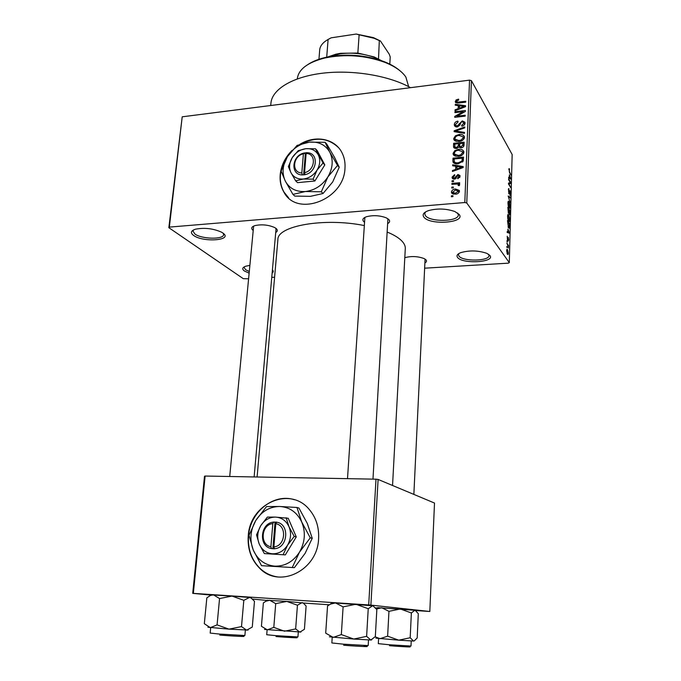 <?xml version="1.0" encoding="UTF-8"?>
<svg xmlns="http://www.w3.org/2000/svg" width="681" height="681" viewBox="0 0 681 681"><rect width="100%" height="100%" fill="white"/><g stroke="black" fill="none" stroke-linecap="round" stroke-linejoin="round"><path stroke-width="1.02" d="M248.923 273.055L244.368 270.995C241.849 269.08 242.308 267.48 245.747 266.211L249.638 265.42M244.496 266.722L244.147 267.522L245.611 269.727L249.076 271.387M457.606 257.503C456.227 255.673 457.266 254.056 460.731 252.651C469.558 250.165 478.283 250.412 486.924 253.383L489.886 255.46C495.666 262.338 462.476 264.33 457.606 257.503M458.926 253.511L458.432 254.677L458.994 256.124C462.799 261.666 489.494 261.198 489.026 255.537L488.626 254.311M423.948 217.205C422.041 214.617 423.573 212.412 428.536 210.599C437.44 208.241 446.217 208.556 454.865 211.536L459.147 214.43C466.085 222.806 429.958 225.513 423.948 217.205M425.557 211.927L424.714 213.698L425.463 215.681C430.111 222.312 458.756 221.7 458.339 214.907L457.658 213.034M193.549 235.413C190.186 232.8 190.85 230.723 195.549 229.182C204.589 227.48 213.281 228.501 221.614 232.221L222.968 233.089C233.455 240.419 203.134 242.691 193.549 235.413M193.566 229.914L192.97 231.08L194.902 234.009C201.576 239.176 223.683 239.686 223.615 234.647L223.283 233.328M248.25 535.913C247.365 548.929 251.195 559.739 259.733 568.337C279.431 589.065 317.559 570.457 318.589 538.85C319.193 527.469 316.154 517.756 309.463 509.711C290.234 485.544 249.816 503.421 248.25 535.913M294.481 499.76C273.856 492.916 250.08 511.831 248.531 535.973C247.646 548.988 251.476 559.791 260.014 568.38C264.943 573.002 270.689 575.828 277.244 576.858M292.004 150.45C285.101 157.49 281.159 165.577 280.206 174.694C279.678 181.052 280.87 186.79 283.781 191.897C296.584 217.699 344.186 199.942 344.978 168.216C345.344 162.699 344.407 157.669 342.177 153.114C335.333 138.566 315.329 134.668 299.929 144.287M288.744 154.621C283.926 160.861 281.159 167.62 280.444 174.923C279.925 181.282 281.117 187.011 284.028 192.119L288.667 197.907M364.216 222.023L363.714 221.572C362.003 219.614 362.982 217.98 366.659 216.677C373.35 215.043 379.896 215.434 386.297 217.852L388.877 219.58C390.094 220.984 389.804 222.261 388 223.411M364.88 217.409L347.506 478.658M404.803 257.682L404.829 257.673C411.392 255.945 417.836 256.252 424.161 258.593L425.965 259.827C426.919 260.925 426.621 261.93 425.072 262.832M252.957 230.272C250.812 228.331 251.502 226.764 255.043 225.581C261.785 224.185 268.305 224.824 274.596 227.514L276.128 228.501C277.831 230.016 277.695 231.344 275.72 232.476M253.63 226.109L229.718 476.496M387.489 232.178C394.137 234.945 398.972 237.933 401.994 241.142C404.344 243.67 405.442 246.173 405.289 248.625L392.545 485.485M168.845 227.701L182.21 116.809L169.348 227.105L168.845 227.701L243.287 278.674L248.378 278.784M271.753 277.38L274.596 277.21M424.816 268.178L508.264 263.164L509.303 262.645L466.766 202.989L464.817 202.529L469.541 80.145L471.431 80.673L466.766 202.989M451.443 191.94C452.022 190.033 453.393 189.054 455.546 189.012L459.326 190.433L459.454 191.242C458.892 193.14 457.547 194.119 455.419 194.17L451.58 192.774L451.443 191.94L452.933 193.974M451.903 184.338L451.946 183.419L459.658 182.721L459.615 183.64L458.381 183.759L459.675 184.483L459.258 185.649L458.168 185.487L458.296 184.56L457.47 184.015L451.903 184.338M452.073 177.128L454.636 174.659L454.738 175.57L453.171 177.094L454.312 178.226L457.93 174.481L459.93 175.494L460.05 176.353L457.76 178.694L457.658 177.784L458.943 176.49L458.049 175.392L454.465 179.129L452.201 178.03L452.073 177.128L453.435 179.06M452.899 160.844L453.01 158.179L463.557 157.124L463.199 161.15L458.083 163.772C455.878 164.164 454.21 163.619 453.069 162.146L452.899 160.844L454.602 163.346L454.644 162.308M453.52 146.1L453.64 143.299L464.144 142.193L464.033 145.01C463.897 146.594 462.978 147.522 461.284 147.777L459.113 147.028L456.483 148.535L453.665 147.343L453.52 146.1L455.078 148.458M454.133 131.654L454.167 130.778L464.748 126.964L464.706 127.9L455.376 131.033L464.527 132.395L464.493 133.34L454.133 131.654M454.934 112.629L454.976 111.744L465.395 110.526L465.353 111.48L456.84 116.204L465.208 115.234L465.174 116.128L454.738 117.328L454.78 116.374L463.267 111.658L454.934 112.629M456.066 99.954L458.585 99.128L458.688 99.988L456.483 101.316L457.223 102.176L465.761 101.273L465.719 102.159L458.653 103.001L455.359 102.073L456.066 99.954L456.619 100.873M169.348 227.105L464.817 202.529M182.21 116.809L469.541 80.145M455.248 105.214L455.291 104.287L465.583 105.742L465.549 106.679L455.019 110.731L455.053 109.803L458.194 108.671L458.313 105.606L455.248 105.214M454.304 124.495C454.61 122.546 455.819 121.422 457.947 121.141L458.041 122.018L455.512 124.436L455.615 125.21L457.223 126.053L462.263 120.903L464.91 122.197L465.029 123.133C464.774 124.887 463.701 125.908 461.795 126.181L461.692 125.295L463.804 123.295L463.718 122.58L462.186 121.805L461.114 122.205L459.752 125.304L457.206 126.938L454.448 125.585L454.304 124.495L455.759 126.802M455.453 135.791L459.079 134.523C461.463 134.097 463.208 134.736 464.331 136.43L464.468 137.409C463.676 139.954 461.829 141.299 458.926 141.461L455.197 140.958L453.852 139.554L453.708 138.549L455.453 135.791L455.947 136.566M454.831 150.62L458.475 149.36C460.858 148.943 462.612 149.59 463.735 151.301L463.88 152.297C463.089 154.859 461.233 156.213 458.313 156.349L454.576 155.83L453.231 154.417L453.078 153.395L454.831 150.62L455.342 151.395M452.686 165.772L452.729 164.811L463.182 166.573L463.148 167.543L452.448 171.476L452.49 170.514L455.674 169.424L455.802 166.258L452.686 165.772M452.014 181.708L452.056 180.788L453.563 180.652L453.529 181.572L452.014 181.708M451.75 188.033L451.792 187.105L453.299 186.977L453.265 187.896L451.75 188.033M451.384 196.766L451.418 195.839L452.933 195.702L452.899 196.63L451.384 196.766M507.09 247.756L506.792 246.471L507.09 247.756M507.694 245.211L506.885 243.168L508.486 245.518L508.358 248.012L507.694 245.211M507.243 242.104L506.945 240.819L507.243 242.104M507.473 240.248L507.243 236.213L507.456 239.363L508.264 237.397L508.664 239.916L508.162 241.142L508.179 238.231L507.473 240.248M507.949 229.08L509.431 233.174L507.175 232.485L507.192 231.625L507.873 231.906L507.949 229.08M507.583 216.235L507.966 214.464L508.758 214.821L509.822 219.733L509.439 221.521L508.622 221.112L507.856 219.086L507.583 216.235M507.941 202.929L508.307 201.21L509.116 201.585L510.171 206.522L509.797 208.267L508.979 207.824L508.213 205.773L507.941 202.929M508.852 169.578L509.013 168.616L509.567 169.033L509.243 171.186L510.971 175.128L509.524 172.616L509.201 169.552M509.303 262.645L512.155 154.51L471.431 80.673M509.414 174.838L510.869 179.146L508.647 178.005L508.673 177.171L509.337 177.588L509.414 174.838M510.324 182.644L508.605 179.716L508.622 178.916L510.776 182.576L510.75 183.419L508.937 183.853L510.648 187.556L508.486 183.93L508.511 183.07L510.776 182.576M508.852 193.847L508.596 188.637L509.09 188.875L508.537 190.799L508.869 193.038L509.975 190.595L510.503 193.838L510.231 195.37L509.805 195.175L510.256 193.447L509.728 191.267L508.852 193.847M510.239 202.844L508.162 196.009L510.392 197.184L510.367 198.018L508.409 196.775L510.239 202.844M508.367 213.23L507.856 207.245L510.026 210.71L509.711 214.685L508.928 212.974L508.367 213.23M508.46 227.743L507.498 220.576L509.677 223.947L509.541 227.437L509.294 228.195L508.46 227.743M507.439 254.26L506.647 250.744L506.945 249.34L507.549 249.638L508.315 253.128L508.009 254.532L507.439 254.26M210.889 595.083L192.723 593.355L204.513 476.24L205.126 476.045L193.336 593.372L368.702 604.941L375.997 479.186L378.108 479.441L370.881 605.111L368.702 604.941M205.126 476.045L375.997 479.186M416.014 610.576L429.813 611.478L370.881 605.111M429.813 611.478L434.504 503.046L378.108 479.441M303.283 603.034L329.289 604.771M375.784 607.878L377.334 607.988M266.782 600.421L252.583 599.067M193.336 593.372L192.723 593.355M277.882 239.678L277.899 239.499C277.32 225.896 324.156 217.486 363.986 225.505M272.426 269.812C273.583 271.012 273.481 272.085 272.136 273.038M270.902 103.35L270.936 103.018C272.213 89.279 292.455 76.783 322.709 73.182C352.911 69.564 389.243 75.685 410.524 87.679M413.861 494.406L425.072 259.095M276.009 229.165L275.814 228.263M372.975 479.126L387.906 218.754M508.877 169.092L509.567 169.033M510.546 174.387L510.997 174.345M508.656 177.647L509.337 177.588M510.256 177.358L509.652 175.545L509.592 177.75L510.656 178.413L510.256 177.358M509.618 178.507L510.656 178.413M508.656 177.835L509.592 177.75M508.494 183.623L510.75 183.419M508.494 183.896L508.937 183.853M510.197 186.807L510.665 186.764M508.452 188.935L509.09 188.875M509.516 190.637L509.975 190.595M508.698 193.54L509.397 193.481M509.201 197.286L510.392 197.184M508.094 201.661L509.116 201.585M509.916 206.113L509.09 202.376L508.486 202.027L509.005 207.033L509.643 207.407L509.916 206.113M508.809 207.535L509.507 207.475M509.533 210.744L510.026 210.71M508.247 213.025L508.928 212.974M509.754 211.11L509.107 210.08L509.567 213.808L509.754 211.11M508.852 209.671L508.094 208.454L508.63 212.532L508.852 209.671M507.745 214.898L508.758 214.821M509.567 219.342L508.733 215.622L508.137 215.29L507.839 216.626L508.647 220.303L509.286 220.661L509.567 219.342M508.435 220.78L509.15 220.729M509.158 223.989L509.677 223.947M508.324 227.531L509.541 227.437M509.405 224.372L507.728 221.785L508.486 226.935L509.294 226.892L509.405 224.372M508.052 226.969L508.486 226.935M507.183 231.957L507.873 231.906M508.818 231.472L508.196 229.744L508.137 232.017L509.218 232.468L508.818 231.472M507.515 232.587L509.218 232.468M507.183 232.085L508.137 232.017M507.89 245.552L508.486 245.518M506.775 249.689L507.549 249.638M508.086 252.779L507.073 250.225L507.447 253.417L507.89 253.655L508.086 252.779M507.022 253.443L507.447 253.417M457.768 103.078L457.223 102.176M456.151 102.882L455.274 101.418M455.904 105.3L455.291 104.287M455.504 110.543L455.053 109.803M458.602 109.352L458.194 108.671M459.445 107.487L458.313 105.606M462.518 106.227L459.522 105.759L459.42 108.228L464.476 106.406L462.518 106.227M464.8 106.96L464.476 106.406M459.811 108.883L459.42 108.228M455.478 112.569L454.976 111.744M457.343 117.03L456.84 116.204M455.325 117.26L454.78 116.374M463.71 112.391L463.267 111.658M455.998 126.879L456.185 126.113M457.726 126.853L457.223 126.053M462.825 121.831L462.263 120.903M464.314 123.567L464.978 123.619M462.195 126.104L461.692 125.295M464.595 124.589L463.804 123.295M454.797 131.765L454.167 130.778M455.964 131.952L455.376 131.033M459.624 135.374L459.079 134.523M463.378 137.187L464.459 137.528M455.3 141.01L453.708 138.549M455.402 141.061L455.64 140.082M463.242 137.545L463.131 136.796L459.028 135.425C456.883 135.536 455.512 136.532 454.925 138.413L455.036 139.154L458.994 140.55L461.386 139.92L463.242 137.545L464.042 138.822M461.871 140.678L461.386 139.92M459.522 141.384L458.994 140.55M455.223 148.484L455.257 147.556M454.789 145.044L453.64 143.299M460.118 147.692L460.152 146.849M462.876 143.231L459.735 143.563L459.726 146.194L461.148 146.892L462.816 144.806L462.876 143.231L464.033 145.044M461.675 147.717L461.148 146.892M458.5 143.691L454.823 144.074L454.84 146.909L456.517 147.624L458.432 145.47L458.5 143.691L459.658 145.47M459.786 147.564L458.432 145.47M457.053 148.441L456.517 147.624M459.037 150.22L458.475 149.36M462.731 151.965L463.88 152.331M455.002 154.893L454.772 155.923L453.078 153.395M462.646 152.433L462.535 151.667L458.424 150.263C456.27 150.365 454.891 151.369 454.304 153.259L454.423 154.017L458.381 155.438L460.782 154.817L462.646 152.433L463.472 153.693M461.284 155.574L460.782 154.817M458.934 156.272L458.381 155.438M454.159 159.882L453.01 158.179M462.28 158.162L454.201 158.962L454.27 161.763L455.572 162.742L458.134 162.861L461.956 161.099L462.28 158.162L463.446 159.924M463.165 161.218L462.22 159.78M462.586 162.052L461.956 161.099M458.696 163.695L458.134 162.861M456.296 163.815L455.572 162.742M453.469 165.892L452.729 164.811M453.01 171.271L452.49 170.514M456.151 170.114L455.674 169.424M456.96 167.96L455.802 166.258M460.067 167.007L457.028 166.445L456.917 168.99L462.058 167.228L460.067 167.007M462.442 167.798L462.058 167.228M457.377 169.663L456.917 168.99M453.835 179.129L453.972 178.686M454.899 179.06L454.312 178.226M455.632 178.805L455.019 177.92M459.598 176.932L458.832 175.792M458.713 175.613L457.93 174.481M458.211 178.575L457.658 177.784M459.684 177.562L458.943 176.49M452.669 181.648L452.056 180.788M452.559 184.279L451.946 183.419M458.849 185.351L459.462 185.3M459.496 185.343L458.381 183.759M458.883 185.598L458.33 184.806M452.414 187.973L451.792 187.105M453.188 194.051L453.401 193.387M456.193 189.905L455.546 189.012M458.636 191.378L459.42 191.514M458.347 191.318L455.512 189.939L452.618 192.314L455.376 193.251L458.347 191.318L459.096 192.374M455.998 194.102L455.376 193.251M452.056 196.707L451.418 195.839M338.525 147.658C328.378 137.945 316.027 136.651 301.479 143.768M308.331 64.244C312.902 61.299 318.682 59.017 325.688 57.391C345.522 53.39 364.939 54.778 383.931 61.562C390.477 64.125 395.772 67.147 399.807 70.628M408.66 86.666L405.867 77.064C401.935 71.25 394.861 66.312 384.646 62.26C365.161 55.314 345.241 53.884 324.897 57.979C307.846 62.32 298.67 69.164 297.35 78.502L297.325 78.732M266.978 600.242L286.82 601.417L297.444 605.222L295.656 628.921L284.505 631.21L273.805 627.388L267.31 629.865L261.419 626.273L263.368 602.915L265.905 601.221L269.736 600.276L275.711 603.647L286.82 601.417L303.198 602.983L306.11 606.022L304.416 629.295L299.853 632.138L295.656 628.921M275.711 603.647L273.805 627.388M297.444 605.222L302.041 602.634L302.866 602.838M264.5 629.44L300.925 632.036M327.876 56.923L335.861 54.199L340.67 53.288L357.848 53.05L374.184 56.94L381.479 60.66M380.628 60.371L374.873 57.63C363.952 53.544 352.358 52.275 340.083 53.833L328.753 56.753M357.848 53.05L359.125 34.808L356.206 34.05L373.477 37.642L380.466 41.005L379.317 40.596L378.5 59.23M327.629 39.728L331.128 37.83L356.206 34.05M331.128 37.83L328.097 39.464C323.177 42.239 320.393 45.525 319.747 49.347L318.921 59.605M326.71 57.161L328.097 39.464M380.466 41.005L389.285 54.267L390.23 56.974L389.796 64.142M379.317 40.596L374.124 38.281L359.125 34.808M375.903 638.131L398.76 640.174L387.634 636.173L380.007 638.701L375.197 636.803M376.533 609.018L381.7 607.741L388.953 611.334L387.634 636.173M388.953 611.334L400.334 608.984L411.367 612.96L410.183 637.756L398.76 640.174L413.571 641.042L410.183 637.756M411.367 612.96L415.01 610.176L418.304 613.649L417.181 637.986L414.218 640.94M377.674 607.665L415.58 610.329M211.101 594.888L232.008 596.079L243.815 600.319L241.5 626.597L228.995 629.142L217.077 624.886L210.327 627.661L204.326 623.702L206.845 597.824L210.497 595.432L213.459 594.853L219.554 598.548L232.008 596.079L249.484 597.492L251.085 597.986L254.481 601.289L252.276 627.056L246.65 630.189L241.5 626.597M219.554 598.548L217.077 624.886M243.815 600.319L249.484 597.492L250.804 597.629C251.953 597.765 251.893 597.807 250.617 597.765M207.892 627.218L228.995 629.142L248.131 630.053M329.383 636.795L353.779 639.042L341.334 634.573L333.213 637.407L325.697 633.16L327.544 605.954L330.472 604.115L335.486 602.915L343.105 606.865L341.334 634.573M343.105 606.865L355.899 604.26L368.234 608.703L366.625 636.343L353.779 639.042L370.822 640.021L366.625 636.343M368.234 608.703L372.779 605.647L376.84 609.555L375.325 636.624L370.822 640.021L371.732 639.876M331.758 602.906C330.566 602.762 330.617 602.711 331.919 602.745L373.571 605.86M304.56 172.651L306.135 153.514L306.842 152.655L304.109 153.038C291.757 155.319 290.038 175.094 302.304 174.906L305.037 174.728L304.56 172.651C315.329 170.522 316.674 153.37 306.135 153.514M305.045 174.642C317.584 172.387 319.134 152.348 306.833 152.74M298.21 150.68L292.26 157.609L288.369 166.59L290.974 172.702L295.673 180.865L297.537 182.653L314.886 180.984L324.811 164.896L317.278 150.714L315.482 148.798L305.82 148.696L298.21 150.68M295.673 180.865L303.326 179.026L313.073 179.171L314.886 180.984M313.073 179.171L317.065 170.08L323.041 163.023L324.811 164.896M323.041 163.023L315.482 148.798M321.304 191.787L327.85 176.966L337.555 165.423L329.732 152.084C325.356 144.73 318.58 141.418 309.412 142.142C300.227 143.487 292.898 148.305 287.442 156.604C282.47 165.16 281.755 173.323 285.313 181.112C289.442 188.56 296.141 192.033 305.394 191.523C314.741 190.331 322.232 185.479 327.85 176.966C332.898 168.164 333.528 159.873 329.732 152.084L325.118 142.303L326.82 144.176L334.524 157.32L339.232 167.237L332.694 181.972L323.041 193.506L310.451 196.349L294.762 196.085L292.941 194.391L305.394 191.523L321.304 191.787L323.041 193.506M325.118 142.303L309.412 142.142L297.078 145.411L287.442 156.604L281.151 171.144L285.313 181.112L292.941 194.391M337.555 165.423L339.232 167.237M318.265 154.842C315.609 150.314 311.455 148.271 305.82 148.696C300.159 149.514 295.639 152.476 292.26 157.609C289.195 162.887 288.77 167.926 290.974 172.702C293.537 177.264 297.648 179.375 303.326 179.026C309.046 178.269 313.626 175.289 317.065 170.08C320.155 164.7 320.555 159.626 318.265 154.842M304.109 153.038L303.403 153.804L301.819 172.923L302.304 174.906M303.403 153.804C292.77 155.949 291.306 172.906 301.819 172.923M306.084 154.085L305.301 154.17L304.118 152.953M305.301 154.17L303.598 174.872M273.89 546.886L275.788 523.723L276.622 522.114L273.651 522.114C260.227 522.804 258.15 546.698 271.464 548.58L274.434 548.826L273.89 546.886C285.611 546.136 287.237 525.349 275.788 523.723M274.443 548.724C288.097 548.12 289.97 523.834 276.614 522.225M267.369 517.083L260.746 525.681L256.524 534.857L259.189 543.932L264.305 553.568L285.339 554.887L296.278 536.892L288.225 518.275L275.55 517.1L267.369 517.083M264.305 553.568L285.339 554.887M283.211 554.487L287.552 545.2L294.209 536.415L296.278 536.892M294.209 536.415L289.008 526.745L286.139 517.722M292.353 567.316L299.478 552.189L310.272 537.828L301.751 522.072C297.061 512.333 289.731 507.141 279.772 506.485C269.804 506.579 261.81 511.227 255.809 520.437C250.327 530.031 249.476 539.888 253.238 550.001C257.639 559.816 264.866 565.204 274.92 566.166C285.092 566.311 293.273 561.655 299.478 552.189C305.054 542.272 305.812 532.236 301.751 522.072L296.967 507.481L298.95 508.06L307.344 523.544L312.23 538.288L305.131 553.33L294.388 567.656L261.53 565.673L294.388 567.656M296.967 507.481L279.772 506.485L266.526 506.57L255.809 520.437L248.999 535.283L253.238 550.001L261.53 565.673M310.272 537.828L312.23 538.288M289.008 526.745C286.165 520.752 281.679 517.534 275.55 517.1C269.395 517.126 264.466 519.995 260.746 525.681C257.367 531.623 256.848 537.709 259.189 543.932C261.921 549.959 266.365 553.244 272.536 553.798C278.759 553.857 283.764 550.989 287.552 545.2C290.974 539.139 291.459 532.993 289.008 526.745M273.651 522.114L272.817 523.612L270.902 546.749L271.464 548.58M272.817 523.612C261.257 524.421 259.487 544.919 270.902 546.749M276.512 522.412L273.66 522.012M275.039 522.353L272.877 548.75M509.039 178.209L510.205 178.107M507.175 232.366L508.758 232.247M459.105 102.95L458.611 102.133M462.68 107.777L462.305 107.155M459.998 124.742L459.292 123.601M457.623 132.225L457.002 131.237M463.752 146.27L462.816 144.806M460.288 168.59L459.862 167.96M456.321 178.184L455.478 176.975M267.114 629.848L266.714 634.718L275.737 635.637L297.946 636.939L298.312 632.07M294.524 637.416C303.088 638.259 288.94 637.603 276.026 636.548M378.593 638.565L378.313 643.647L389.285 644.762L411.001 646.039L411.239 640.949M407.383 646.524C415.972 647.393 402.982 646.814 389.532 645.707M210.684 627.695L210.165 633.075L219.418 634.062L244.888 635.509L245.356 630.138M240.963 636.011C250.948 636.999 234.221 636.275 219.776 635.067M332.217 637.314L331.843 642.949L343.343 644.166L368.183 645.579L368.506 639.936M364.012 646.082C374.022 647.112 358.81 646.482 343.641 645.222M277.899 239.499L257.103 476.998M270.936 103.018L270.706 105.521M508.767 189.582L508.324 189.616M508.486 202.027L508.009 202.07M509.439 221.521L509.005 221.546M508.137 215.29L507.651 215.332M508.826 227.343L508.247 227.386M507.677 253.664L507.124 253.698M456.679 101.886L457.394 103.086M455.359 102.073L455.632 102.525M455.904 125.67L456.721 126.964M463.718 122.58L464.757 124.291M454.448 125.585L454.874 126.266M453.852 139.554L454.389 140.388M463.131 136.796L464.204 138.507M455.436 139.767L456.491 141.401M453.665 147.343L454.065 147.939M453.231 154.417L453.818 155.294M462.535 151.667L463.633 153.361M454.848 154.664L455.938 156.289M453.069 162.146L453.597 162.912M454.619 162.282L455.606 163.738M453.486 177.996L454.287 179.137M458.866 175.86L459.837 177.273M452.201 178.03L452.652 178.66M458.296 184.56L459.037 185.615M451.58 192.774L452.116 193.515M458.27 190.867L459.207 192.178M452.933 192.749L453.98 194.187M325.688 57.391L324.897 57.979M383.931 61.562L384.646 62.26M267.08 600.148L265.905 601.221M254.132 476.947L276.077 228.458M374.184 56.94L374.873 57.63M335.861 54.199L335.078 54.778M373.477 37.642L374.124 38.281M377.793 607.554L376.423 608.84M211.255 594.76L210.497 595.432M331.919 602.745L330.472 604.115"/></g></svg>
